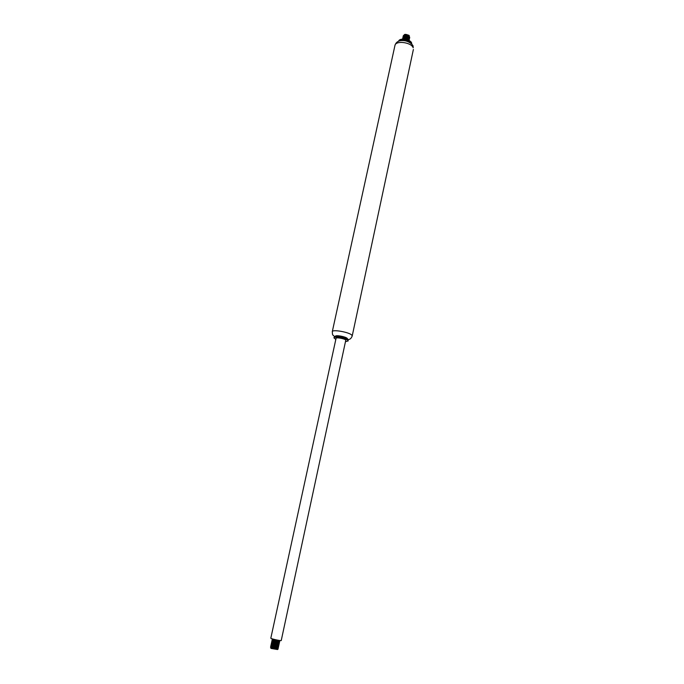 <?xml version="1.0" encoding="UTF-8"?>
<svg xmlns="http://www.w3.org/2000/svg" width="684" height="684" viewBox="0 0 684 684"><rect width="100%" height="100%" fill="white"/><g stroke="black" fill="none" stroke-linecap="round" stroke-linejoin="round"><path stroke-width="1.03" d="M411.768 44.144L411.623 42.964C410.34 38.988 399.165 37.577 398.618 41.305M411.623 43.998L411.494 43.554C410.349 39.997 400.593 38.21 398.798 41.228M347.498 338.802L347.233 338.383C345.694 336.665 335.844 334.844 335.416 336.195M347.404 338.683L347.216 338.452C343.359 336.383 339.503 335.587 335.63 336.066L335.545 336.118M345.796 341.581L348.173 340.94L348.019 339.632C346.378 337.802 336.032 335.673 334.382 336.827L333.92 337.862L335.818 339.426M348.173 340.94L347.865 340.333C345.984 338.247 333.895 336.109 333.92 337.862M345.813 340.051C344.488 338.597 336.041 337.101 336.058 338.323L270.821 638.181C270.411 638.651 279.423 640.746 281.218 640.609L345.813 340.051M277.482 649.526L271.018 648.423L270.736 647.919L274.216 648.535L270.932 647.851C273.061 648.543 275.293 648.808 277.601 648.654L277.465 648.449M276.832 648.5L277.978 649.176L270.719 647.936L271.001 647.517L277.576 648.415L278.371 647.919M276.738 649.21L274.216 648.535M277.507 649.236L276.447 648.492M279.893 640.506L279.936 640.626C279.987 641.318 271.881 639.779 272.129 639.574L279.542 640.463M275.806 641.267L272.514 640.557L279.132 641.25L279.679 641.84C279.73 642.541 271.616 641.002 271.864 640.78L272.326 641.438L277.422 642.712M276.618 641.814L278.884 642.618M275.609 642.498L272.249 641.772L278.867 642.456L279.414 643.054C279.465 643.764 271.343 642.225 271.599 641.994L279.414 643.054M275.413 643.721L271.993 642.986L278.602 643.67L279.149 644.268C279.2 644.986 271.086 643.439 271.334 643.216L279.157 644.268M275.207 644.952L271.728 644.2L278.337 644.884L278.892 645.482C278.935 646.209 270.813 644.661 271.078 644.431L278.892 645.482M275.002 646.183L271.462 645.414L278.08 646.098L278.627 646.696C278.67 647.423 270.556 645.884 270.804 645.645L278.627 646.696M277.815 647.312L278.362 647.919C278.414 648.654 270.291 647.107 270.539 646.859L277.73 647.235M271.009 647.055L278.226 648.193M271.309 645.841L270.77 645.824L271.197 646.636L274.797 647.415M271.608 644.636L271.035 644.602M271.907 643.43L271.3 643.387L271.796 643.866L276.943 645.157M276.379 643.216L271.565 642.173L272.061 642.652L271.334 643.208M272.531 641.019L271.822 640.959M271.83 640.968L279.679 641.84M272.865 639.822L272.087 639.745L272.591 640.224L277.661 641.498M277.182 648.278L276.738 648.073M277.439 647.055L276.986 646.85M270.813 645.636L271.531 645.08L278.2 645.884M277.687 645.833L277.225 645.628M271.078 644.422L271.796 643.866L278.465 644.67M278.183 643.396L277.704 643.182M271.599 641.994L272.326 641.438L278.918 642.575M278.867 642.456L277.943 641.968M271.864 640.78L272.591 640.224L279.175 641.361M279.132 641.25L278.183 640.746M276.003 640.044L278.542 640.309M277.396 640.104L277.892 640.275M279.277 643.328L272.061 642.652M275.464 643.387L277.182 643.935M275.062 645.841L276.704 646.371M278.491 646.979L271.266 646.303M274.857 647.073L276.464 647.594M274.652 648.304L277.131 649.236M404.159 35.696L404.398 34.645M404.176 36.509L404.817 34.397L409.075 35.423M409.186 35.577L409.177 36.594M407.442 37.201L405.655 36.868M409.246 35.636L406.022 34.422L408.827 35.311L409.63 37.201M408.468 37.782L408.015 37.842M404.817 34.397L403.808 35.611L406.373 34.456M409.16 35.508L405.133 34.328M404.013 39.082L408.433 40.176M402.602 39.091C405.586 37.611 407.758 38.056 409.126 40.416L409.152 40.288C407.869 37.971 405.715 37.5 402.688 38.877M402.654 38.552C405.356 36.654 407.57 36.979 409.314 39.527L409.348 39.398C407.604 36.851 405.381 36.526 402.679 38.415L402.654 38.552M402.85 37.663C405.544 35.765 407.767 36.09 409.511 38.637L409.536 38.509C407.792 35.961 405.569 35.636 402.876 37.535L402.842 37.663M403.064 36.645L403.038 36.774C405.74 34.875 407.963 35.2 409.699 37.748L409.725 37.62C407.989 35.072 405.766 34.747 403.073 36.645M403.893 37.432L403.235 35.893C404.27 34.354 406.134 34.166 408.827 35.311M406.022 34.422L403.227 35.893M408.699 40.305L403.577 39.065M407.98 37.834L408.425 37.748M409.348 36.765C407.997 35.021 406.176 34.704 403.885 35.816M404.543 37.834L404.979 38.107M407.784 38.714L408.237 38.637M409.16 37.654C407.801 35.91 405.98 35.594 403.688 36.705M404.355 38.723L404.791 38.997M407.578 39.604L408.04 39.518M408.613 39.27L408.964 38.791C407.929 36.876 406.108 36.474 403.5 37.594M408.776 39.433C407.425 37.688 405.603 37.372 403.303 38.484M408.57 40.236C407.459 38.74 405.757 38.347 403.466 39.065M403.911 39.074L408.245 40.014M403.945 38.244L408.425 39.116M404.15 37.355L408.613 38.218M403.423 37.389C404.766 35.893 406.553 35.876 408.801 37.329M408.947 38.449L408.109 38.894M407.014 38.962L405.603 38.663M404.535 35.577L408.998 36.449M407.219 38.082L405.774 37.774M413.187 47.786C411.4 42.22 395.549 40.253 394.942 45.503C395.916 42.186 398.421 40.536 402.457 40.553C409.69 40.484 413.64 46.05 413.085 46.221L413.187 47.786M413.375 49.487L352.209 335.981L351.798 335.126C349.216 332.15 332.253 329.166 332.287 331.68C332.578 335.981 332.467 334.382 334.656 336.656M394.942 45.503L332.287 331.68M348.002 339.546C349.849 339.657 351.251 338.469 352.209 335.981M335.63 336.066L334.382 336.827M347.352 338.597L348.182 339.811M277.447 649.561L278.046 649.15M272.848 639.027L272.129 639.566M278.046 648.996L277.55 648.526M270.505 647.047L271.001 647.517M271.035 644.61L271.531 645.08M278.756 645.756L278.106 645.978M279.012 644.542L278.362 644.764M279.542 642.105L278.892 642.327M279.807 640.891L279.157 641.113"/></g></svg>
